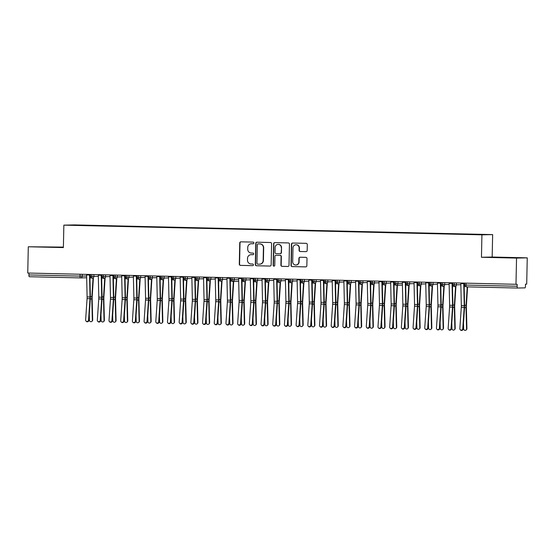 <?xml version="1.0" encoding="UTF-8"?>
<svg xmlns="http://www.w3.org/2000/svg" width="555" height="555" viewBox="0 0 555 555"><rect width="100%" height="100%" fill="white"/><g stroke="black" fill="none" stroke-linecap="round" stroke-linejoin="round"><path stroke-width="0.83" d="M253.899 242.958A0.826 0.805 -91.2 0 0 253.108 242.112L240.912 241.834A1.179 1.145 -91.2 0 0 239.739 242.979L239.295 264.18A1.179 1.145 -91.2 0 0 240.419 265.38L252.615 265.665A0.826 0.805 -91.2 0 0 253.441 264.86A0.826 0.805 -91.2 0 0 252.65 264.013L251.075 263.979A3.767 3.677 -91.2 0 1 247.481 260.128L247.516 258.359A3.767 3.677 -91.2 0 1 251.269 254.676L252.844 254.71A0.826 0.805 -91.2 0 0 253.67 253.906A0.826 0.805 -91.2 0 0 252.879 253.066L251.304 253.031A3.767 3.677 -91.2 0 1 247.71 249.174L247.745 247.412A3.767 3.677 -91.2 0 1 251.498 243.728L253.08 243.763A0.826 0.805 -91.2 0 0 253.899 242.958M506.063 257.52L496.676 257.395L506.063 257.52M52.912 247.017L43.519 246.892L52.912 247.017M305.999 251.644A1.179 1.145 -91.2 0 0 307.172 250.492L307.297 244.547A1.179 1.145 -91.2 0 0 306.173 243.347L292.624 243.028A1.179 1.145 -91.2 0 0 291.451 244.179L291.007 265.373A1.179 1.145 -91.2 0 0 292.131 266.58L305.68 266.893A1.179 1.145 -91.2 0 0 306.853 265.741L306.998 258.561A1.179 1.145 -91.2 0 0 305.881 257.353L300.082 257.222A1.179 1.145 -91.2 0 0 298.909 258.373L298.833 261.932A3.15 3.073 -91.2 0 1 295.829 265.012A3.15 3.073 -91.2 0 1 292.693 261.793L292.984 247.842A3.15 3.073 -91.2 0 1 295.988 244.762A3.15 3.073 -91.2 0 1 299.124 247.981L299.076 250.305A1.179 1.145 -91.2 0 0 300.2 251.512L306.096 251.644M63.395 247.1L28.298 246.767L27.75 273.039L517.191 284.326L517.149 286.248A1.797 0.402 91.3 0 0 517.51 288.038A1.797 0.402 91.3 0 0 517.517 288.038L525.016 287.872A1.797 0.402 91.3 0 0 525.453 286.068L525.495 284.146L526.702 284.118L527.25 257.846L492.167 257.034L492.639 234.605L481.92 234.834L481.456 257.27L516.538 258.082L515.983 284.354M28.298 246.767L63.381 247.579L63.853 225.143L481.92 234.834M271.596 243.721A1.179 1.145 -91.2 0 0 270.472 242.514L256.93 242.202A1.179 1.145 -91.2 0 0 255.758 243.354L255.314 264.548A1.179 1.145 -91.2 0 0 256.438 265.755L269.98 266.067A1.179 1.145 -91.2 0 0 271.152 264.915L271.596 243.721M274.78 242.618L288.322 242.93A1.179 1.145 -91.2 0 1 289.446 244.138L289.002 265.332A1.179 1.145 -91.2 0 1 287.83 266.483L282.03 266.344A1.179 1.145 -91.2 0 1 280.906 265.144L281.087 256.549A1.179 1.145 -91.2 0 0 279.963 255.342L276.119 255.251A1.179 1.145 -91.2 0 0 274.947 256.403L274.76 265.352A0.826 0.805 -91.2 0 1 273.976 266.157A0.826 0.805 -91.2 0 1 273.15 265.318L273.608 243.77A1.179 1.145 -91.2 0 1 274.78 242.618M492.639 234.605L74.564 224.914L63.853 225.143M75.66 225.288L471.063 234.453M75.501 225.059L90.292 225.663M91.18 225.684L90.354 225.406M91.186 225.392L101.981 225.934M102.869 225.954L102.051 225.677M102.876 225.663L113.678 226.211M114.566 226.225L113.74 225.947M114.573 225.934L125.374 226.482M126.263 226.495L125.437 226.218M126.269 226.204L137.064 226.752M137.952 226.766L137.127 226.489M137.959 226.475L148.761 227.023M149.649 227.037L148.823 226.759M149.656 226.745L160.457 227.293M161.345 227.307L160.52 227.03M161.352 227.016L172.147 227.564M173.035 227.578L172.21 227.307M173.042 227.286L183.844 227.834M184.732 227.848L183.906 227.578M184.739 227.557L195.54 228.105M196.428 228.119L195.603 227.848M196.428 227.827L207.23 228.376M208.118 228.389L207.292 228.119M208.125 228.098L218.927 228.646M219.815 228.667L218.989 228.389M219.822 228.369L230.623 228.917M231.511 228.938L230.686 228.66M231.511 228.639L242.313 229.187M243.201 229.208L242.375 228.931M243.208 228.91L254.01 229.458M254.898 229.479L254.072 229.201M254.905 229.18L265.706 229.728M266.594 229.749L265.769 229.472M266.594 229.458L277.396 229.999M278.284 230.02L277.458 229.742M278.291 229.728L289.093 230.276M289.981 230.29L289.155 230.013M289.988 229.999L300.789 230.547M301.677 230.561L300.852 230.283M301.677 230.269L312.479 230.818M313.367 230.831L312.541 230.554M313.374 230.54L324.175 231.088M325.063 231.102L324.238 230.825M325.07 230.811L335.872 231.359M336.76 231.373L335.935 231.102M336.76 231.081L347.562 231.629M348.45 231.643L347.624 231.373M348.457 231.352L359.258 231.9M360.146 231.914L359.321 231.643M360.153 231.622L370.955 232.17M371.843 232.184L371.017 231.914M371.843 231.893L382.645 232.441M383.533 232.455L382.707 232.184M383.54 232.163L394.341 232.712M395.229 232.732L394.404 232.455M395.236 232.434L406.038 232.982M406.926 233.003L406.1 232.725M406.926 232.705L417.728 233.253M418.616 233.273L417.79 232.996M418.623 232.975L429.424 233.523M430.312 233.544L429.487 233.267M430.319 233.246L441.121 233.794M442.009 233.815L441.183 233.537M442.009 233.523L452.811 234.064M453.699 234.085L452.873 233.808M453.706 233.794L464.507 234.342M465.395 234.356L464.57 234.078M465.402 234.064L471.119 234.231M28.957 273.067L28.915 274.933L80.045 276.113L80.087 274.246M29.276 276.723L80.406 277.909A1.797 0.402 -88.7 0 1 80.406 277.909L29.276 276.723A1.797 0.402 -88.7 0 1 28.915 274.933M516.538 258.082L527.25 257.846M492.167 257.034L481.456 257.27M91.839 274.524L91.804 276.39A1.797 0.402 91.3 0 0 92.158 278.18A1.797 1.755 -91.2 0 0 92.185 278.18L92.185 278.18A1.797 1.755 -91.2 0 0 93.899 276.418L98.325 276.321M92.185 278.18L92.165 278.18A1.797 0.402 91.3 0 0 92.165 278.18L92.165 278.18A1.797 1.797 0 0 1 90.403 276.341L93.899 276.418L93.934 274.572M103.535 274.794L103.494 276.661A1.797 0.402 91.3 0 0 103.854 278.45A1.797 1.755 -91.2 0 0 103.875 278.45L103.875 278.45A1.797 1.755 -91.2 0 0 105.596 276.688L110.022 276.598M103.875 278.45L103.861 278.45A1.797 0.402 91.3 0 0 103.861 278.45L103.861 278.45A1.797 1.797 0 0 1 102.099 276.612L105.596 276.688L105.63 274.843M115.232 275.065L115.19 276.931A1.797 0.402 91.3 0 0 115.551 278.721A1.797 1.755 -91.2 0 0 115.572 278.721L115.572 278.721A1.797 1.755 -91.2 0 0 117.285 276.959L121.712 276.869M115.572 278.721L115.551 278.721A1.797 1.797 0 0 1 113.789 276.883L117.285 276.959L117.327 275.113M126.922 275.335L126.887 277.202A1.797 0.402 91.3 0 0 127.241 278.992A1.797 1.755 -91.2 0 0 127.268 278.992L127.268 278.992A1.797 1.755 -91.2 0 0 128.982 277.229L133.408 277.139M127.268 278.992L127.248 278.992A1.797 0.402 91.3 0 0 127.248 278.992L127.248 278.992A1.797 1.797 0 0 1 125.485 277.153L128.982 277.229L129.017 275.384M138.979 279.262L138.944 279.262A1.797 1.755 -91.2 0 0 140.679 277.5L145.105 277.41M138.618 275.606L138.577 277.472A1.797 0.402 91.3 0 0 138.937 279.262A1.797 0.402 91.3 0 0 138.944 279.262L138.944 279.262M150.676 279.533L150.634 279.533A1.797 1.755 -91.2 0 0 152.368 277.777L156.794 277.68M150.315 275.877L150.273 277.743A1.797 0.402 91.3 0 0 150.634 279.533L150.634 279.533A1.797 1.797 0 0 1 148.872 277.694L152.368 277.771L152.41 275.925M162.365 279.803L162.351 279.803A1.797 0.402 91.3 0 0 162.331 279.803L162.331 279.803A1.797 1.755 -91.2 0 0 164.065 278.048L168.491 277.951M162.005 276.147L161.97 278.013A1.797 0.402 91.3 0 0 162.324 279.803L162.331 279.803A1.797 1.797 0 0 1 160.568 277.965L164.065 278.041L164.1 276.196M174.062 280.074L174.041 280.074A1.797 0.402 91.3 0 0 174.027 280.074L174.027 280.074A1.797 1.755 -91.2 0 0 175.762 278.319L180.188 278.221M173.701 276.418L173.659 278.284A1.797 0.402 91.3 0 0 174.02 280.074L174.027 280.074A1.797 1.797 0 0 1 172.265 278.235L175.762 278.319L175.796 276.466M185.398 276.688L185.356 278.554A1.797 0.402 91.3 0 0 185.717 280.344A1.797 1.755 -91.2 0 0 185.738 280.344L185.738 280.344A1.797 1.755 -91.2 0 0 187.451 278.589L191.877 278.492M185.738 280.344L185.717 280.344A1.797 1.797 0 0 1 183.955 278.513L187.451 278.589L187.493 276.737M197.087 276.959L197.053 278.825A1.797 0.402 91.3 0 0 197.407 280.615A1.797 1.755 -91.2 0 0 197.434 280.615L197.434 280.615A1.797 1.755 -91.2 0 0 199.148 278.86L203.574 278.763M197.434 280.615L197.413 280.615A1.797 0.402 91.3 0 0 197.413 280.615L197.413 280.615A1.797 1.797 0 0 1 195.651 278.783L199.148 278.86L199.183 277.007M208.784 277.229L208.742 279.096A1.797 0.402 91.3 0 0 209.103 280.885A1.797 1.755 -91.2 0 0 209.124 280.885L209.124 280.885A1.797 1.755 -91.2 0 0 210.845 279.13L215.271 279.033M209.124 280.885L209.11 280.885A1.797 0.402 91.3 0 0 209.11 280.885L209.11 280.885A1.797 1.797 0 0 1 207.348 279.054L210.845 279.13L210.879 277.278M220.841 281.156L220.821 281.156A1.797 1.755 -91.2 0 0 222.534 279.401L226.96 279.304M220.481 277.507L220.439 279.366A1.797 0.402 91.3 0 0 220.8 281.163L220.8 281.163A1.797 1.755 -91.2 0 0 220.821 281.156L220.8 281.163A1.797 1.797 0 0 1 219.038 279.325L222.534 279.401L222.576 277.555M232.531 281.427L238.699 281.295L232.496 281.434A1.797 1.755 -91.2 0 0 234.231 279.671L238.657 279.574M232.17 277.777L232.136 279.637A1.797 0.402 91.3 0 0 232.489 281.434A1.797 0.402 91.3 0 0 232.496 281.434L232.496 281.434M244.228 281.704L244.207 281.704A1.797 0.402 91.3 0 0 244.193 281.704L244.193 281.704A1.797 1.755 -91.2 0 0 245.927 279.942L250.354 279.845M243.867 278.048L243.825 279.914A1.797 0.402 91.3 0 0 244.186 281.704L244.193 281.704A1.797 1.797 0 0 1 242.431 279.866L245.921 279.942L245.962 278.097M255.924 281.975L255.883 281.975A1.797 1.755 -91.2 0 0 257.617 280.213L262.043 280.115M255.557 278.319L255.522 280.185A1.797 0.402 91.3 0 0 255.883 281.975L255.883 281.975A1.797 1.797 0 0 1 254.121 280.136L257.617 280.213L257.659 278.367M267.253 278.589L267.219 280.455A1.797 0.402 91.3 0 0 267.572 282.245A1.797 1.755 -91.2 0 0 267.6 282.245L267.6 282.245A1.797 1.755 -91.2 0 0 269.314 280.483L273.74 280.386M267.6 282.245L267.579 282.245A1.797 0.402 91.3 0 0 267.579 282.245L267.579 282.245A1.797 1.797 0 0 1 265.817 280.407L269.314 280.483L269.348 278.638M278.95 278.86L278.908 280.726A1.797 0.402 91.3 0 0 279.269 282.516A1.797 1.755 -91.2 0 0 279.29 282.516L279.29 282.516A1.797 1.755 -91.2 0 0 281.01 280.754L285.436 280.663M279.29 282.516L279.276 282.516A1.797 0.402 91.3 0 0 279.276 282.516L279.276 282.516A1.797 1.797 0 0 1 277.514 280.677L281.003 280.754L281.045 278.908M290.64 279.13L290.605 280.997A1.797 0.402 91.3 0 0 290.966 282.786A1.797 1.755 -91.2 0 0 290.986 282.786L290.986 282.786A1.797 1.755 -91.2 0 0 292.7 281.024L297.126 280.934M290.986 282.786L290.966 282.786A1.797 1.797 0 0 1 289.204 280.948L292.7 281.024L292.742 279.179M302.336 279.401L302.302 281.267A1.797 0.402 91.3 0 0 302.655 283.057A1.797 1.755 -91.2 0 0 302.683 283.057L302.683 283.057A1.797 1.755 -91.2 0 0 304.397 281.295L308.823 281.205M302.683 283.057L302.662 283.057A1.797 0.402 91.3 0 0 302.662 283.057L302.662 283.057A1.797 1.797 0 0 1 300.9 281.219L304.397 281.295L304.431 279.449M314.394 283.327L314.359 283.327A1.797 1.755 -91.2 0 0 316.093 281.572L320.519 281.475M314.033 279.671L313.991 281.538A1.797 0.402 91.3 0 0 314.352 283.327A1.797 0.402 91.3 0 0 314.359 283.327L314.359 283.327M326.09 283.598L326.049 283.598A1.797 1.755 -91.2 0 0 327.783 281.843L332.209 281.746M325.723 279.942L325.688 281.808A1.797 0.402 91.3 0 0 326.049 283.598L326.049 283.598A1.797 1.797 0 0 1 324.286 281.76L327.783 281.836L327.825 279.991M337.78 283.869L337.766 283.869A1.797 0.402 91.3 0 0 337.745 283.869L337.745 283.869A1.797 1.755 -91.2 0 0 339.48 282.113L343.906 282.016M337.419 280.213L337.385 282.079A1.797 0.402 91.3 0 0 337.738 283.869L337.745 283.869A1.797 1.797 0 0 1 335.983 282.03L339.48 282.106L339.514 280.261M349.477 284.139L349.456 284.139A1.797 0.402 91.3 0 0 349.442 284.139L349.442 284.139A1.797 1.755 -91.2 0 0 351.169 282.384L355.602 282.287M349.116 280.483L349.074 282.349A1.797 0.402 91.3 0 0 349.435 284.139L349.442 284.139A1.797 1.797 0 0 1 347.68 282.301L351.169 282.384L351.211 280.532M360.805 280.754L360.771 282.62A1.797 0.402 91.3 0 0 361.132 284.41A1.797 1.755 -91.2 0 0 361.152 284.41L361.152 284.41A1.797 1.755 -91.2 0 0 362.866 282.655L367.292 282.557M361.152 284.41L361.132 284.41A1.797 1.797 0 0 1 359.369 282.578L362.866 282.655L362.908 280.802M372.502 281.024L372.46 282.89A1.797 0.402 91.3 0 0 372.821 284.68A1.797 1.755 -91.2 0 0 372.849 284.68L372.849 284.68A1.797 1.755 -91.2 0 0 374.563 282.925L378.989 282.828M372.849 284.68L372.828 284.68A1.797 0.402 91.3 0 0 372.828 284.68L372.828 284.68A1.797 1.797 0 0 1 371.066 282.849L374.563 282.925L374.597 281.073M384.199 281.295L384.157 283.161A1.797 0.402 91.3 0 0 384.518 284.951A1.797 1.755 -91.2 0 0 384.539 284.951L384.539 284.951A1.797 1.755 -91.2 0 0 386.252 283.196L390.685 283.099M384.539 284.951L384.518 284.951A1.797 0.402 91.3 0 0 384.525 284.951A1.797 1.797 0 0 1 382.763 283.119L386.252 283.196L386.294 281.343M395.888 281.572L395.854 283.432A1.797 0.402 91.3 0 0 396.214 285.228A1.797 1.755 -91.2 0 0 396.235 285.228L402.417 285.09L396.235 285.228A1.797 1.755 -91.2 0 0 397.949 283.466L402.375 283.369M396.235 285.228L396.214 285.228A1.797 1.797 0 0 1 394.452 283.39L397.949 283.466L397.99 281.621M407.946 285.499L407.911 285.499A1.797 1.755 -91.2 0 0 409.646 283.737L414.072 283.64M407.585 281.843L407.543 283.702A1.797 0.402 91.3 0 0 407.904 285.499A1.797 0.402 91.3 0 0 407.911 285.499L407.911 285.499M419.642 285.769L419.601 285.769A1.797 0.402 91.3 0 0 419.608 285.769A1.797 1.755 -91.2 0 0 421.335 284.007L425.768 283.91M419.282 282.113L419.24 283.98A1.797 0.402 91.3 0 0 419.601 285.769L419.601 285.769A1.797 1.797 0 0 1 417.846 283.931L421.335 284.007L421.377 282.162M431.332 286.04L431.297 286.04A1.797 1.755 -91.2 0 0 433.032 284.278L437.458 284.181M430.971 282.384L430.937 284.25A1.797 0.402 91.3 0 0 431.297 286.04L431.297 286.04A1.797 1.797 0 0 1 429.535 284.202L433.032 284.278L433.073 282.433M442.668 282.655L442.626 284.521A1.797 0.402 91.3 0 0 442.987 286.311A1.797 1.755 -91.2 0 0 443.015 286.311L443.015 286.311A1.797 1.755 -91.2 0 0 444.728 284.548L449.155 284.451M443.015 286.311L442.994 286.311A1.797 0.402 91.3 0 0 442.994 286.311L442.994 286.311A1.797 1.797 0 0 1 441.232 284.472L444.728 284.548L444.763 282.703M454.365 282.925L454.323 284.791A1.797 0.402 91.3 0 0 454.684 286.581A1.797 1.755 -91.2 0 0 454.705 286.581L454.705 286.581A1.797 1.755 -91.2 0 0 456.418 284.819L460.851 284.729M454.705 286.581L454.684 286.581A1.797 0.402 91.3 0 0 454.691 286.581A1.797 1.797 0 0 1 452.929 284.743L456.418 284.819L456.46 282.974M253.212 243.756L251.769 243.721A3.767 3.677 -91.2 0 0 251.609 243.721L251.339 243.728M251.11 254.676L251.373 254.669A3.767 3.677 -91.2 0 1 251.54 254.669L252.983 254.703M241.023 241.834A1.179 1.145 -91.2 0 0 240.01 242.979L239.566 264.173A1.179 1.145 -91.2 0 0 240.69 265.373L252.754 265.658M257.034 242.202A1.179 1.145 -91.2 0 0 256.022 243.347L255.577 264.541A1.179 1.145 -91.2 0 0 256.701 265.748L270.146 266.06M258.158 243.881A0.826 0.805 -91.2 0 0 257.333 244.686L256.944 263.292A0.826 0.805 -91.2 0 0 257.735 264.131L259.393 264.173A3.767 3.677 -91.2 0 0 263.146 260.489L263.417 247.773A3.767 3.677 -91.2 0 0 259.823 243.916L258.422 243.874A0.826 0.805 -91.2 0 0 258.352 243.874M259.56 264.173L259.823 264.166A3.767 3.677 -91.2 0 0 263.417 260.482L263.146 260.489M258.422 243.874L260.087 243.916A3.767 3.677 -91.2 0 1 263.68 247.766L263.417 260.482M287.99 266.469L282.03 266.344M276.286 255.251A1.179 1.145 -91.2 0 1 276.39 255.245L280.233 255.335A1.179 1.145 -91.2 0 1 281.357 256.542L281.177 265.137A1.179 1.145 -91.2 0 0 282.301 266.338M274.885 242.618A1.179 1.145 -91.2 0 0 273.872 243.763L273.421 265.311A0.826 0.805 -91.2 0 0 274.108 266.143M281.274 247.627A3.15 3.073 -91.2 0 0 278.138 244.408A3.15 3.073 -91.2 0 0 275.134 247.481L275.03 252.4A1.179 1.145 -91.2 0 0 276.154 253.607L279.998 253.69A1.179 1.145 -91.2 0 0 281.17 252.546L281.545 247.62A3.15 3.073 -91.2 0 0 278.402 244.401L278.138 244.408M280.102 253.69L280.268 253.69A1.179 1.145 -91.2 0 0 281.44 252.539L281.17 252.546M281.545 247.62L281.44 252.539M295.988 244.762L296.259 244.755A3.15 3.073 -91.2 0 1 299.395 247.974L299.346 250.298A1.179 1.145 -91.2 0 0 300.47 251.505L306.159 251.637M295.829 265.012L296.099 265.006A3.15 3.073 -91.2 0 0 299.103 261.932L298.833 261.932M300.186 257.222A1.179 1.145 -91.2 0 0 299.18 258.366L299.103 261.932M292.728 243.034A1.179 1.145 -91.2 0 0 291.722 244.172L291.278 265.373A1.179 1.145 -91.2 0 0 292.402 266.573L305.84 266.886M93.393 278.152L92.179 296.918A4.44 0.992 91.3 0 0 92.144 298.673L92.692 319.951A1.498 1.429 46.8 0 1 92.262 321.012L91.915 321.338A1.498 1.429 -133.2 0 0 92.345 320.277L91.797 298.999A6.001 1.339 -88.7 0 1 91.846 296.627L93.032 278.159M89.279 314.498L89.424 320.207A1.498 1.429 -133.2 0 0 91.915 321.338M89.993 279.893L90.34 274.565A2.04 0.458 91.3 0 0 90.34 274.489M86.601 274.399A3.601 0.805 91.3 0 0 86.608 274.94L87.1 296.897A4.44 0.992 -88.7 0 1 87.066 298.652L85.623 319.971A1.498 1.436 -46.9 0 0 87.607 321.352A1.498 1.436 -46.9 0 0 88.543 320.041L88.883 320.353A1.498 1.436 133.1 0 1 86.393 321.414L86.06 321.102M89.528 274.468A3.601 0.805 91.3 0 0 89.528 275.009L90.028 296.96A4.44 0.992 -88.7 0 1 89.986 298.722L88.543 320.041M88.883 320.353L90.319 299.034A6.001 1.339 91.3 0 0 90.375 296.654L89.875 274.704A2.04 0.458 -88.7 0 1 89.875 274.475M105.082 278.423L103.875 297.189A4.44 0.992 91.3 0 0 103.841 298.944L104.389 320.221A1.498 1.429 46.8 0 1 103.951 321.283L103.605 321.609A1.498 1.429 -133.2 0 0 104.042 320.547L103.494 299.27A6.001 1.339 -88.7 0 1 103.535 296.897L104.728 278.43M100.968 314.768L101.121 320.478A1.498 1.429 -133.2 0 0 103.605 321.609M101.69 280.164L102.03 274.836A2.04 0.458 91.3 0 0 102.037 274.76M116.779 278.693L115.565 297.459A4.44 0.992 91.3 0 0 115.537 299.214L116.085 320.492A1.498 1.429 46.8 0 1 115.648 321.553L115.301 321.879A1.498 1.429 -133.2 0 0 115.738 320.818L115.183 299.547A6.001 1.339 -88.7 0 1 115.232 297.168L116.425 278.7M112.665 315.039L112.811 320.748A1.498 1.429 -133.2 0 0 115.301 321.879M113.386 280.435L113.726 275.107A2.04 0.458 91.3 0 0 113.733 275.03M128.476 278.964L127.261 297.73A4.44 0.992 91.3 0 0 127.227 299.492L127.775 320.762A1.498 1.429 46.8 0 1 127.345 321.824L126.998 322.15A1.498 1.429 -133.2 0 0 127.428 321.088L126.88 299.818A6.001 1.339 -88.7 0 1 126.928 297.438L128.115 278.971M124.362 315.316L124.507 321.026A1.498 1.429 -133.2 0 0 126.998 322.15M125.076 280.705L125.423 275.377A2.04 0.458 91.3 0 0 125.423 275.301M140.165 279.234L138.958 298A4.44 0.992 91.3 0 0 138.923 299.762L139.471 321.033A1.498 1.429 46.8 0 1 139.034 322.094L138.688 322.42A1.498 1.429 -133.2 0 0 139.125 321.359L138.577 300.089A6.001 1.339 -88.7 0 1 138.618 297.709L139.811 279.241M136.051 315.587L136.204 321.296A1.498 1.429 -133.2 0 0 138.688 322.42M136.773 280.976L137.113 275.648A2.04 0.458 91.3 0 0 137.12 275.571M98.297 274.67A3.601 0.805 91.3 0 0 98.297 275.211L98.797 297.168A4.44 0.992 -88.7 0 1 98.755 298.923L97.319 320.242A1.498 1.436 -46.9 0 0 99.303 321.623A1.498 1.436 -46.9 0 0 100.24 320.311L100.573 320.624A1.498 1.436 133.1 0 1 98.089 321.685L97.756 321.373M101.218 274.739A3.601 0.805 91.3 0 0 101.225 275.28L101.725 297.23A4.44 0.992 -88.7 0 1 101.683 298.992L100.24 320.311M100.573 320.624L102.016 299.305A6.001 1.339 91.3 0 0 102.071 296.925L101.572 274.975A2.04 0.458 -88.7 0 1 101.572 274.746M109.994 274.94A3.601 0.805 91.3 0 0 109.994 275.481L110.494 297.438A4.44 0.992 -88.7 0 1 110.452 299.194L109.009 320.512A1.498 1.436 -46.9 0 0 110.993 321.893A1.498 1.436 -46.9 0 0 111.937 320.582L112.27 320.894A1.498 1.436 133.1 0 1 109.786 321.955L109.446 321.643M112.915 275.009A3.601 0.805 91.3 0 0 112.915 275.551L113.414 297.501A4.44 0.992 -88.7 0 1 113.38 299.263L111.937 320.582M112.27 320.894L113.713 299.575A6.001 1.339 91.3 0 0 113.761 297.196L113.269 275.245A2.04 0.458 -88.7 0 1 113.262 275.016M121.684 275.211A3.601 0.805 91.3 0 0 121.691 275.752L122.183 297.709A4.44 0.992 -88.7 0 1 122.149 299.464L120.706 320.783A1.498 1.436 -46.9 0 0 122.69 322.171A1.498 1.436 -46.9 0 0 123.626 320.852L123.966 321.165A1.498 1.436 133.1 0 1 121.476 322.226L121.143 321.914M124.611 275.28A3.601 0.805 91.3 0 0 124.611 275.821L125.111 297.778A4.44 0.992 -88.7 0 1 125.069 299.534L123.626 320.852M123.966 321.165L125.402 299.846A6.001 1.339 91.3 0 0 125.458 297.466L124.958 275.516A2.04 0.458 -88.7 0 1 124.958 275.287M133.38 275.488A3.601 0.805 91.3 0 0 133.38 276.029L133.88 297.979A4.44 0.992 -88.7 0 1 133.838 299.742L132.402 321.054A1.498 1.436 -46.9 0 0 134.386 322.441A1.498 1.436 -46.9 0 0 135.323 321.123L135.656 321.435A1.498 1.436 133.1 0 1 133.172 322.497L132.839 322.184M136.301 275.551A3.601 0.805 91.3 0 0 136.308 276.092L136.807 298.049A4.44 0.992 -88.7 0 1 136.766 299.804L135.323 321.123M135.656 321.435L137.099 300.116A6.001 1.339 91.3 0 0 137.154 297.737L136.655 275.786A2.04 0.458 -88.7 0 1 136.655 275.558M151.862 279.505L150.648 298.271A4.44 0.992 91.3 0 0 150.62 300.033L151.168 321.303A1.498 1.429 46.8 0 1 150.731 322.365L150.384 322.691A1.498 1.429 -133.2 0 0 150.821 321.629L150.266 300.359A6.001 1.339 -88.7 0 1 150.315 297.979L151.508 279.512M147.748 315.857L147.894 321.567A1.498 1.429 -133.2 0 0 150.384 322.691M148.469 281.246L148.809 275.918A2.04 0.458 91.3 0 0 148.816 275.842M145.077 275.759A3.601 0.805 91.3 0 0 145.077 276.3L145.577 298.25A4.44 0.992 -88.7 0 1 145.535 300.012L144.092 321.324A1.498 1.436 -46.9 0 0 146.076 322.712A1.498 1.436 -46.9 0 0 147.019 321.394L147.352 321.706A1.498 1.436 133.1 0 1 144.869 322.767L144.529 322.455M147.998 275.821A3.601 0.805 91.3 0 0 147.998 276.362L148.497 298.319A4.44 0.992 -88.7 0 1 148.456 300.075L147.019 321.394M147.352 321.706L148.795 300.387A6.001 1.339 91.3 0 0 148.844 298.014L148.351 276.057A2.04 0.458 -88.7 0 1 148.345 275.835M163.558 279.775L162.344 298.541A4.44 0.992 91.3 0 0 162.31 300.304L162.858 321.574A1.498 1.429 46.8 0 1 162.428 322.635L162.081 322.961A1.498 1.429 -133.2 0 0 162.511 321.9L161.963 300.63A6.001 1.339 -88.7 0 1 162.011 298.25L163.198 279.789M159.445 316.128L159.59 321.838A1.498 1.429 -133.2 0 0 162.081 322.961M160.159 281.517L160.506 276.189A2.04 0.458 91.3 0 0 160.506 276.113M175.248 280.046L174.041 298.812A4.44 0.992 91.3 0 0 174.006 300.574L174.554 321.844A1.498 1.429 46.8 0 1 174.117 322.906L173.77 323.232A1.498 1.429 -133.2 0 0 174.208 322.177L173.659 300.9A6.001 1.339 -88.7 0 1 173.701 298.521L174.894 280.06M171.134 316.399L171.28 322.108A1.498 1.429 -133.2 0 0 173.77 323.232M171.856 281.787L172.196 276.459A2.04 0.458 91.3 0 0 172.203 276.383M186.945 280.324L185.731 299.083A4.44 0.992 91.3 0 0 185.703 300.845L186.251 322.122A1.498 1.429 46.8 0 1 185.814 323.176L185.467 323.503A1.498 1.429 -133.2 0 0 185.904 322.448L185.349 301.171A6.001 1.339 -88.7 0 1 185.398 298.791L186.591 280.33M182.831 316.669L182.977 322.379A1.498 1.429 -133.2 0 0 185.467 323.503M183.552 282.058L183.892 276.73A2.04 0.458 91.3 0 0 183.899 276.654M198.635 280.594L197.427 299.353A4.44 0.992 91.3 0 0 197.393 301.115L197.941 322.393A1.498 1.429 46.8 0 1 197.511 323.447L197.164 323.773A1.498 1.429 -133.2 0 0 197.594 322.719L197.046 301.441A6.001 1.339 -88.7 0 1 197.094 299.062L198.281 280.601M194.527 316.94L194.673 322.649A1.498 1.429 -133.2 0 0 197.164 323.773M195.242 282.328L195.589 277A2.04 0.458 91.3 0 0 195.589 276.924M156.767 276.029A3.601 0.805 91.3 0 0 156.774 276.57L157.266 298.521A4.44 0.992 -88.7 0 1 157.231 300.283L155.788 321.602A1.498 1.436 -46.9 0 0 157.773 322.982A1.498 1.436 -46.9 0 0 158.709 321.664L159.049 321.976A1.498 1.436 133.1 0 1 156.559 323.038L156.226 322.726M159.694 276.092A3.601 0.805 91.3 0 0 159.694 276.633L160.194 298.59A4.44 0.992 -88.7 0 1 160.152 300.345L158.709 321.664M159.049 321.976L160.485 300.657A6.001 1.339 91.3 0 0 160.541 298.285L160.041 276.328A2.04 0.458 -88.7 0 1 160.041 276.106M168.463 276.3A3.601 0.805 91.3 0 0 168.463 276.841L168.963 298.791A4.44 0.992 -88.7 0 1 168.921 300.553L167.485 321.872A1.498 1.436 -46.9 0 0 169.469 323.253A1.498 1.436 -46.9 0 0 170.406 321.935L170.739 322.247A1.498 1.436 133.1 0 1 168.255 323.308L167.922 322.996M171.384 276.369A3.601 0.805 91.3 0 0 171.391 276.91L171.89 298.861A4.44 0.992 -88.7 0 1 171.849 300.623L170.406 321.935M170.739 322.247L172.182 300.928A6.001 1.339 91.3 0 0 172.237 298.555L171.738 276.598A2.04 0.458 -88.7 0 1 171.738 276.376M180.16 276.57A3.601 0.805 91.3 0 0 180.16 277.111L180.659 299.062A4.44 0.992 -88.7 0 1 180.618 300.824L179.175 322.143A1.498 1.436 -46.9 0 0 181.159 323.523A1.498 1.436 -46.9 0 0 182.102 322.205L182.435 322.517A1.498 1.436 133.1 0 1 179.952 323.586L179.612 323.274M183.081 276.64A3.601 0.805 91.3 0 0 183.081 277.181L183.58 299.131A4.44 0.992 -88.7 0 1 183.538 300.893L182.102 322.205M182.435 322.517L183.878 301.205A6.001 1.339 91.3 0 0 183.927 298.826L183.434 276.869A2.04 0.458 -88.7 0 1 183.427 276.647M191.85 276.841A3.601 0.805 91.3 0 0 191.857 277.382L192.349 299.332A4.44 0.992 -88.7 0 1 192.314 301.094L190.871 322.413A1.498 1.436 -46.9 0 0 192.856 323.794A1.498 1.436 -46.9 0 0 193.792 322.476L194.132 322.788A1.498 1.436 133.1 0 1 191.642 323.856L191.308 323.544M194.777 276.91A3.601 0.805 91.3 0 0 194.777 277.451L195.277 299.402A4.44 0.992 -88.7 0 1 195.235 301.164L193.792 322.476M194.132 322.788L195.568 301.476A6.001 1.339 91.3 0 0 195.624 299.096L195.124 277.146A2.04 0.458 -88.7 0 1 195.124 276.917M210.331 280.865L209.124 299.624A4.44 0.992 91.3 0 0 209.089 301.386L209.637 322.663A1.498 1.429 46.8 0 1 209.2 323.718L208.853 324.044A1.498 1.429 -133.2 0 0 209.291 322.989L208.742 301.712A6.001 1.339 -88.7 0 1 208.784 299.332L209.977 280.872M206.217 317.21L206.363 322.92A1.498 1.429 -133.2 0 0 208.853 324.044M206.939 282.599L207.279 277.271A2.04 0.458 91.3 0 0 207.286 277.195M222.028 281.135L220.814 299.894A4.44 0.992 91.3 0 0 220.786 301.656L221.334 322.934A1.498 1.429 46.8 0 1 220.897 323.988L220.55 324.314A1.498 1.429 -133.2 0 0 220.987 323.26L220.432 301.982A6.001 1.339 -88.7 0 1 220.481 299.603L221.674 281.142M217.914 317.481L218.059 323.19A1.498 1.429 -133.2 0 0 220.55 324.314M218.635 282.87L218.975 277.542A2.04 0.458 91.3 0 0 218.982 277.472M233.717 281.406L232.51 300.165A4.44 0.992 91.3 0 0 232.476 301.927L233.024 323.204A1.498 1.429 46.8 0 1 232.594 324.259L232.247 324.592A1.498 1.429 -133.2 0 0 232.677 323.53L232.129 302.253A6.001 1.339 -88.7 0 1 232.177 299.873L233.364 281.413M229.61 317.751L229.756 323.461A1.498 1.429 -133.2 0 0 232.247 324.592M230.325 283.14L230.672 277.812A2.04 0.458 91.3 0 0 230.672 277.743M245.414 281.676L244.207 300.442A4.44 0.992 91.3 0 0 244.172 302.197L244.72 323.475A1.498 1.429 46.8 0 1 244.283 324.529L243.936 324.862A1.498 1.429 -133.2 0 0 244.373 323.801L243.825 302.524A6.001 1.339 -88.7 0 1 243.867 300.151L245.06 281.683M241.3 318.022L241.446 323.731A1.498 1.429 -133.2 0 0 243.936 324.862M242.022 283.411L242.362 278.083A2.04 0.458 91.3 0 0 242.369 278.013M257.111 281.947L255.897 300.713A4.44 0.992 91.3 0 0 255.869 302.468L256.417 323.745A1.498 1.429 46.8 0 1 255.98 324.807L255.633 325.133A1.498 1.429 -133.2 0 0 256.07 324.071L255.515 302.794A6.001 1.339 -88.7 0 1 255.564 300.421L256.757 281.954M252.997 318.293L253.142 324.002A1.498 1.429 -133.2 0 0 255.633 325.133M253.718 283.681L254.058 278.36A2.04 0.458 91.3 0 0 254.065 278.284M203.546 277.111A3.601 0.805 91.3 0 0 203.546 277.653L204.046 299.603A4.44 0.992 -88.7 0 1 204.004 301.365L202.568 322.684A1.498 1.436 -46.9 0 0 204.552 324.065A1.498 1.436 -46.9 0 0 205.489 322.753L205.822 323.065A1.498 1.436 133.1 0 1 203.338 324.127L203.005 323.815M206.467 277.181A3.601 0.805 91.3 0 0 206.474 277.722L206.966 299.672A4.44 0.992 -88.7 0 1 206.932 301.434L205.489 322.753M205.822 323.065L207.265 301.747A6.001 1.339 91.3 0 0 207.32 299.367L206.821 277.417A2.04 0.458 -88.7 0 1 206.821 277.188M215.243 277.382A3.601 0.805 91.3 0 0 215.243 277.923L215.742 299.873A4.44 0.992 -88.7 0 1 215.701 301.636L214.258 322.954A1.498 1.436 -46.9 0 0 216.242 324.335A1.498 1.436 -46.9 0 0 217.185 323.024L217.518 323.336A1.498 1.436 133.1 0 1 215.035 324.397L214.695 324.085M218.164 277.451A3.601 0.805 91.3 0 0 218.164 277.993L218.663 299.943A4.44 0.992 -88.7 0 1 218.621 301.705L217.185 323.024M217.518 323.336L218.961 302.017A6.001 1.339 91.3 0 0 219.01 299.638L218.517 277.687A2.04 0.458 -88.7 0 1 218.51 277.458M226.933 277.653A3.601 0.805 91.3 0 0 226.94 278.194L227.432 300.144A4.44 0.992 -88.7 0 1 227.397 301.906L225.954 323.225A1.498 1.436 -46.9 0 0 227.939 324.606A1.498 1.436 -46.9 0 0 228.875 323.294L229.215 323.607A1.498 1.436 133.1 0 1 226.724 324.668L226.391 324.356M229.86 277.722A3.601 0.805 91.3 0 0 229.86 278.263L230.36 300.213A4.44 0.992 -88.7 0 1 230.318 301.975L228.875 323.294M229.215 323.607L230.651 302.288A6.001 1.339 91.3 0 0 230.707 299.908L230.207 277.958A2.04 0.458 -88.7 0 1 230.207 277.729M238.629 277.923A3.601 0.805 91.3 0 0 238.629 278.464L239.129 300.415A4.44 0.992 -88.7 0 1 239.087 302.177L237.651 323.496A1.498 1.436 -46.9 0 0 239.635 324.876A1.498 1.436 -46.9 0 0 240.572 323.565L240.905 323.877A1.498 1.436 133.1 0 1 238.421 324.939L238.088 324.626M241.55 277.993A3.601 0.805 91.3 0 0 241.557 278.534L242.049 300.484A4.44 0.992 -88.7 0 1 242.015 302.246L240.572 323.565M240.905 323.877L242.348 302.558A6.001 1.339 91.3 0 0 242.403 300.179L241.904 278.228A2.04 0.458 -88.7 0 1 241.904 278M250.326 278.194A3.601 0.805 91.3 0 0 250.326 278.735L250.825 300.692A4.44 0.992 -88.7 0 1 250.784 302.447L249.341 323.766A1.498 1.436 -46.9 0 0 251.325 325.147A1.498 1.436 -46.9 0 0 252.268 323.836L252.601 324.148A1.498 1.436 133.1 0 1 250.118 325.209L249.778 324.897M253.246 278.263A3.601 0.805 91.3 0 0 253.246 278.804L253.746 300.754A4.44 0.992 -88.7 0 1 253.704 302.517L252.268 323.836M252.601 324.148L254.044 302.829A6.001 1.339 91.3 0 0 254.093 300.449L253.6 278.499A2.04 0.458 -88.7 0 1 253.593 278.27M268.8 282.217L267.593 300.983A4.44 0.992 91.3 0 0 267.559 302.739L268.107 324.016A1.498 1.429 46.8 0 1 267.676 325.077L267.33 325.403A1.498 1.429 -133.2 0 0 267.76 324.342L267.212 303.065A6.001 1.339 -88.7 0 1 267.26 300.692L268.447 282.224M264.693 318.563L264.839 324.273A1.498 1.429 -133.2 0 0 267.33 325.403M265.408 283.959L265.755 278.631A2.04 0.458 91.3 0 0 265.755 278.554M262.015 278.464A3.601 0.805 91.3 0 0 262.022 279.005L262.515 300.963A4.44 0.992 -88.7 0 1 262.48 302.718L261.037 324.037A1.498 1.436 -46.9 0 0 263.021 325.417A1.498 1.436 -46.9 0 0 263.958 324.106L264.298 324.418A1.498 1.436 133.1 0 1 261.807 325.48L261.474 325.168M264.943 278.534A3.601 0.805 91.3 0 0 264.943 279.075L265.443 301.025A4.44 0.992 -88.7 0 1 265.401 302.787L263.958 324.106M264.298 324.418L265.734 303.099A6.001 1.339 91.3 0 0 265.789 300.72L265.29 278.77A2.04 0.458 -88.7 0 1 265.29 278.541M280.497 282.488L279.29 301.254A4.44 0.992 91.3 0 0 279.255 303.009L279.803 324.286A1.498 1.429 46.8 0 1 279.366 325.348L279.019 325.674A1.498 1.429 -133.2 0 0 279.456 324.613L278.908 303.342A6.001 1.339 -88.7 0 1 278.95 300.963L280.143 282.495M276.383 318.834L276.529 324.543A1.498 1.429 -133.2 0 0 279.019 325.674M277.105 284.229L277.445 278.901A2.04 0.458 91.3 0 0 277.451 278.825M273.712 278.735A3.601 0.805 91.3 0 0 273.712 279.276L274.212 301.233A4.44 0.992 -88.7 0 1 274.17 302.988L272.734 324.307A1.498 1.436 -46.9 0 0 274.718 325.688A1.498 1.436 -46.9 0 0 275.655 324.377L275.988 324.689A1.498 1.436 133.1 0 1 273.504 325.75L273.171 325.438M276.633 278.804A3.601 0.805 91.3 0 0 276.64 279.345L277.132 301.296A4.44 0.992 -88.7 0 1 277.098 303.058L275.655 324.377M275.988 324.689L277.431 303.37A6.001 1.339 91.3 0 0 277.486 300.99L276.987 279.04A2.04 0.458 -88.7 0 1 276.987 278.811M292.194 282.759L290.98 301.525A4.44 0.992 91.3 0 0 290.945 303.28L291.5 324.557A1.498 1.429 46.8 0 1 291.063 325.618L290.716 325.945A1.498 1.429 -133.2 0 0 291.153 324.883L290.598 303.613A6.001 1.339 -88.7 0 1 290.647 301.233L291.84 282.766M288.08 319.104L288.225 324.814A1.498 1.429 -133.2 0 0 290.716 325.945M288.801 284.5L289.141 279.172A2.04 0.458 91.3 0 0 289.148 279.096M285.409 279.005A3.601 0.805 91.3 0 0 285.409 279.547L285.908 301.504A4.44 0.992 -88.7 0 1 285.867 303.259L284.424 324.578A1.498 1.436 -46.9 0 0 286.408 325.958A1.498 1.436 -46.9 0 0 287.351 324.647L287.684 324.959A1.498 1.436 133.1 0 1 285.201 326.021L284.861 325.709M288.329 279.075A3.601 0.805 91.3 0 0 288.329 279.616L288.829 301.573A4.44 0.992 -88.7 0 1 288.787 303.328L287.351 324.647M287.684 324.959L289.127 303.64A6.001 1.339 91.3 0 0 289.176 301.261L288.683 279.311A2.04 0.458 -88.7 0 1 288.676 279.082M303.883 283.029L302.676 301.795A4.44 0.992 91.3 0 0 302.642 303.557L303.19 324.828A1.498 1.429 46.8 0 1 302.759 325.889L302.413 326.215A1.498 1.429 -133.2 0 0 302.843 325.154L302.295 303.883A6.001 1.339 -88.7 0 1 302.343 301.504L303.529 283.036M299.776 319.382L299.922 325.091A1.498 1.429 -133.2 0 0 302.413 326.215M300.491 284.771L300.838 279.442A2.04 0.458 91.3 0 0 300.838 279.366M297.098 279.276A3.601 0.805 91.3 0 0 297.105 279.817L297.598 301.774A4.44 0.992 -88.7 0 1 297.563 303.529L296.12 324.848A1.498 1.436 -46.9 0 0 298.104 326.236A1.498 1.436 -46.9 0 0 299.041 324.918L299.381 325.23A1.498 1.436 133.1 0 1 296.89 326.291L296.557 325.979M300.026 279.345A3.601 0.805 91.3 0 0 300.026 279.887L300.526 301.844A4.44 0.992 -88.7 0 1 300.484 303.599L299.041 324.918M299.381 325.23L300.817 303.911A6.001 1.339 91.3 0 0 300.872 301.531L300.373 279.581A2.04 0.458 -88.7 0 1 300.373 279.352M315.58 283.3L314.373 302.066A4.44 0.992 91.3 0 0 314.338 303.828L314.886 325.098A1.498 1.429 46.8 0 1 314.449 326.16L314.102 326.486A1.498 1.429 -133.2 0 0 314.539 325.424L313.991 304.154A6.001 1.339 -88.7 0 1 314.033 301.774L315.226 283.307M311.466 319.652L311.612 325.362A1.498 1.429 -133.2 0 0 314.102 326.486M312.188 285.041L312.527 279.713A2.04 0.458 91.3 0 0 312.534 279.637M308.795 279.553A3.601 0.805 91.3 0 0 308.795 280.095L309.295 302.045A4.44 0.992 -88.7 0 1 309.253 303.807L307.817 325.119A1.498 1.436 -46.9 0 0 309.801 326.506A1.498 1.436 -46.9 0 0 310.738 325.188L311.071 325.501A1.498 1.436 133.1 0 1 308.587 326.562L308.254 326.25M311.716 279.616A3.601 0.805 91.3 0 0 311.723 280.157L312.215 302.114A4.44 0.992 -88.7 0 1 312.181 303.869L310.738 325.188M311.071 325.501L312.514 304.182A6.001 1.339 91.3 0 0 312.569 301.802L312.07 279.852A2.04 0.458 -88.7 0 1 312.07 279.623M327.277 283.57L326.062 302.336A4.44 0.992 91.3 0 0 326.028 304.098L326.583 325.369A1.498 1.429 46.8 0 1 326.146 326.43L325.799 326.756A1.498 1.429 -133.2 0 0 326.236 325.695L325.681 304.424A6.001 1.339 -88.7 0 1 325.729 302.045L326.923 283.577M323.163 319.923L323.308 325.632A1.498 1.429 -133.2 0 0 325.799 326.756M323.884 285.312L324.224 279.984A2.04 0.458 91.3 0 0 324.231 279.907M320.492 279.824A3.601 0.805 91.3 0 0 320.492 280.365L320.991 302.315A4.44 0.992 -88.7 0 1 320.95 304.078L319.507 325.39A1.498 1.436 -46.9 0 0 321.491 326.777A1.498 1.436 -46.9 0 0 322.434 325.459L322.767 325.771A1.498 1.436 133.1 0 1 320.284 326.833L319.944 326.52M323.412 279.887A3.601 0.805 91.3 0 0 323.412 280.428L323.912 302.385A4.44 0.992 -88.7 0 1 323.87 304.14L322.434 325.459M322.767 325.771L324.21 304.452A6.001 1.339 91.3 0 0 324.259 302.08L323.766 280.122A2.04 0.458 -88.7 0 1 323.759 279.9M338.966 283.841L337.759 302.607A4.44 0.992 91.3 0 0 337.724 304.369L338.272 325.639A1.498 1.429 46.8 0 1 337.842 326.701L337.495 327.027A1.498 1.429 -133.2 0 0 337.926 325.972L337.378 304.695A6.001 1.339 -88.7 0 1 337.426 302.315L338.612 283.855M334.859 320.193L335.005 325.903A1.498 1.429 -133.2 0 0 337.495 327.027M335.574 285.582L335.921 280.254A2.04 0.458 91.3 0 0 335.921 280.178M332.181 280.095A3.601 0.805 91.3 0 0 332.188 280.636L332.681 302.586A4.44 0.992 -88.7 0 1 332.646 304.348L331.203 325.667A1.498 1.436 -46.9 0 0 333.187 327.048A1.498 1.436 -46.9 0 0 334.124 325.729L334.464 326.042A1.498 1.436 133.1 0 1 331.973 327.103L331.64 326.791M335.109 280.157A3.601 0.805 91.3 0 0 335.109 280.698L335.608 302.655A4.44 0.992 -88.7 0 1 335.567 304.411L334.124 325.729M334.464 326.042L335.9 304.723A6.001 1.339 91.3 0 0 335.955 302.35L335.456 280.393A2.04 0.458 -88.7 0 1 335.456 280.171M350.663 284.111L349.456 302.877A4.44 0.992 91.3 0 0 349.421 304.639L349.969 325.91A1.498 1.429 46.8 0 1 349.532 326.971L349.185 327.297A1.498 1.429 -133.2 0 0 349.622 326.243L349.074 304.966A6.001 1.339 -88.7 0 1 349.116 302.586L350.309 284.125M346.549 320.464L346.695 326.173A1.498 1.429 -133.2 0 0 349.185 327.297M347.27 285.853L347.61 280.525A2.04 0.458 91.3 0 0 347.617 280.448M343.878 280.365A3.601 0.805 91.3 0 0 343.878 280.906L344.377 302.857A4.44 0.992 -88.7 0 1 344.336 304.619L342.9 325.938A1.498 1.436 -46.9 0 0 344.884 327.318A1.498 1.436 -46.9 0 0 345.82 326L346.153 326.312A1.498 1.436 133.1 0 1 343.67 327.374L343.337 327.061M346.799 280.435A3.601 0.805 91.3 0 0 346.806 280.976L347.298 302.926A4.44 0.992 -88.7 0 1 347.263 304.688L345.82 326M346.153 326.312L347.596 305A6.001 1.339 91.3 0 0 347.652 302.621L347.152 280.663A2.04 0.458 -88.7 0 1 347.152 280.442M362.36 284.389L361.145 303.148A4.44 0.992 91.3 0 0 361.111 304.91L361.666 326.187A1.498 1.429 46.8 0 1 361.229 327.242L360.882 327.568A1.498 1.429 -133.2 0 0 361.319 326.513L360.764 305.236A6.001 1.339 -88.7 0 1 360.812 302.857L362.006 284.396M358.246 320.734L358.391 326.444A1.498 1.429 -133.2 0 0 360.882 327.568M358.967 286.123L359.307 280.795A2.04 0.458 91.3 0 0 359.314 280.719M355.575 280.636A3.601 0.805 91.3 0 0 355.575 281.177L356.074 303.127A4.44 0.992 -88.7 0 1 356.033 304.889L354.589 326.208A1.498 1.436 -46.9 0 0 356.574 327.589A1.498 1.436 -46.9 0 0 357.517 326.271L357.85 326.583A1.498 1.436 133.1 0 1 355.366 327.651L355.027 327.339M358.495 280.705A3.601 0.805 91.3 0 0 358.495 281.246L358.995 303.197A4.44 0.992 -88.7 0 1 358.953 304.959L357.517 326.271M357.85 326.583L359.293 305.271A6.001 1.339 91.3 0 0 359.342 302.891L358.849 280.934A2.04 0.458 -88.7 0 1 358.842 280.712M374.049 284.659L372.842 303.418A4.44 0.992 91.3 0 0 372.807 305.181L373.355 326.458A1.498 1.429 46.8 0 1 372.925 327.512L372.578 327.839A1.498 1.429 -133.2 0 0 373.009 326.784L372.46 305.507A6.001 1.339 -88.7 0 1 372.509 303.127L373.695 284.666M369.942 321.005L370.088 326.715A1.498 1.429 -133.2 0 0 372.578 327.839M370.657 286.394L371.004 281.066A2.04 0.458 91.3 0 0 371.004 280.99M367.264 280.906A3.601 0.805 91.3 0 0 367.271 281.447L367.764 303.398A4.44 0.992 -88.7 0 1 367.729 305.16L366.286 326.479A1.498 1.436 -46.9 0 0 368.27 327.859A1.498 1.436 -46.9 0 0 369.207 326.548L369.54 326.853A1.498 1.436 133.1 0 1 367.056 327.922L366.723 327.61M370.192 280.976A3.601 0.805 91.3 0 0 370.192 281.517L370.691 303.467A4.44 0.992 -88.7 0 1 370.65 305.229L369.207 326.548M369.54 326.853L370.983 305.541A6.001 1.339 91.3 0 0 371.038 303.162L370.539 281.212A2.04 0.458 -88.7 0 1 370.539 280.983M385.746 284.93L384.539 303.689A4.44 0.992 91.3 0 0 384.504 305.451L385.052 326.728A1.498 1.429 46.8 0 1 384.615 327.783L384.268 328.109A1.498 1.429 -133.2 0 0 384.705 327.055L384.157 305.777A6.001 1.339 -88.7 0 1 384.199 303.398L385.392 284.937M381.632 321.276L381.778 326.985A1.498 1.429 -133.2 0 0 384.268 328.109M382.353 286.664L382.693 281.336A2.04 0.458 91.3 0 0 382.7 281.26M378.961 281.177A3.601 0.805 91.3 0 0 378.961 281.718L379.46 303.668A4.44 0.992 -88.7 0 1 379.419 305.43L377.983 326.749A1.498 1.436 -46.9 0 0 379.967 328.13A1.498 1.436 -46.9 0 0 380.903 326.819L381.236 327.131A1.498 1.436 133.1 0 1 378.753 328.192L378.42 327.88M381.882 281.246A3.601 0.805 91.3 0 0 381.889 281.787L382.381 303.738A4.44 0.992 -88.7 0 1 382.346 305.5L380.903 326.819M381.236 327.131L382.679 305.812A6.001 1.339 91.3 0 0 382.735 303.432L382.235 281.482A2.04 0.458 -88.7 0 1 382.235 281.253M397.442 285.201L396.228 303.96A4.44 0.992 91.3 0 0 396.194 305.722L396.749 326.999A1.498 1.429 46.8 0 1 396.312 328.054L395.965 328.38A1.498 1.429 -133.2 0 0 396.402 327.325L395.847 306.048A6.001 1.339 -88.7 0 1 395.895 303.668L397.089 285.208M393.329 321.546L393.474 327.256A1.498 1.429 -133.2 0 0 395.965 328.38M394.05 286.935L394.39 281.607A2.04 0.458 91.3 0 0 394.397 281.538M390.658 281.447A3.601 0.805 91.3 0 0 390.658 281.989L391.157 303.939A4.44 0.992 -88.7 0 1 391.115 305.701L389.672 327.02A1.498 1.436 -46.9 0 0 391.657 328.4A1.498 1.436 -46.9 0 0 392.6 327.089L392.933 327.401A1.498 1.436 133.1 0 1 390.449 328.463L390.11 328.151M393.578 281.517A3.601 0.805 91.3 0 0 393.578 282.058L394.078 304.008A4.44 0.992 -88.7 0 1 394.036 305.77L392.6 327.089M392.933 327.401L394.376 306.082A6.001 1.339 91.3 0 0 394.425 303.703L393.932 281.753A2.04 0.458 -88.7 0 1 393.925 281.524M409.132 285.471L407.925 304.23A4.44 0.992 91.3 0 0 407.89 305.992L408.438 327.27A1.498 1.429 46.8 0 1 408.008 328.324L407.661 328.657A1.498 1.429 -133.2 0 0 408.091 327.596L407.543 306.318A6.001 1.339 -88.7 0 1 407.592 303.939L408.778 285.478M405.025 321.817L405.171 327.526A1.498 1.429 -133.2 0 0 407.661 328.657M405.74 287.206L406.087 281.878A2.04 0.458 91.3 0 0 406.087 281.808M402.347 281.718A3.601 0.805 91.3 0 0 402.354 282.259L402.847 304.209A4.44 0.992 -88.7 0 1 402.812 305.971L401.369 327.29A1.498 1.436 -46.9 0 0 403.353 328.671A1.498 1.436 -46.9 0 0 404.29 327.36L404.623 327.672A1.498 1.436 133.1 0 1 402.139 328.733L401.806 328.421M405.275 281.787A3.601 0.805 91.3 0 0 405.275 282.328L405.774 304.279A4.44 0.992 -88.7 0 1 405.733 306.041L404.29 327.36M404.623 327.672L406.066 306.353A6.001 1.339 91.3 0 0 406.121 303.974L405.622 282.023A2.04 0.458 -88.7 0 1 405.622 281.794M420.829 285.742L419.622 304.508A4.44 0.992 91.3 0 0 419.587 306.263L420.135 327.54A1.498 1.429 46.8 0 1 419.698 328.595L419.351 328.928A1.498 1.429 -133.2 0 0 419.788 327.866L419.24 306.589A6.001 1.339 -88.7 0 1 419.282 304.216L420.475 285.749M416.715 322.087L416.861 327.797A1.498 1.429 -133.2 0 0 419.351 328.928M417.436 287.476L417.776 282.148A2.04 0.458 91.3 0 0 417.783 282.079M414.044 281.989A3.601 0.805 91.3 0 0 414.044 282.53L414.543 304.48A4.44 0.992 -88.7 0 1 414.502 306.242L413.066 327.561A1.498 1.436 -46.9 0 0 415.05 328.942A1.498 1.436 -46.9 0 0 415.986 327.63L416.319 327.943A1.498 1.436 133.1 0 1 413.836 329.004L413.503 328.692M416.965 282.058A3.601 0.805 91.3 0 0 416.971 282.599L417.464 304.549A4.44 0.992 -88.7 0 1 417.429 306.311L415.986 327.63M416.319 327.943L417.762 306.624A6.001 1.339 91.3 0 0 417.818 304.244L417.318 282.294A2.04 0.458 -88.7 0 1 417.318 282.065M432.525 286.012L431.311 304.778A4.44 0.992 91.3 0 0 431.277 306.533L431.832 327.811A1.498 1.429 46.8 0 1 431.395 328.872L431.048 329.198A1.498 1.429 -133.2 0 0 431.478 328.137L430.93 306.859A6.001 1.339 -88.7 0 1 430.978 304.487L432.172 286.019M428.411 322.358L428.557 328.067A1.498 1.429 -133.2 0 0 431.048 329.198M429.126 287.747L429.473 282.426A2.04 0.458 91.3 0 0 429.48 282.349M425.74 282.259A3.601 0.805 91.3 0 0 425.74 282.8L426.24 304.757A4.44 0.992 -88.7 0 1 426.198 306.513L424.755 327.832A1.498 1.436 -46.9 0 0 426.739 329.212A1.498 1.436 -46.9 0 0 427.683 327.901L428.016 328.213A1.498 1.436 133.1 0 1 425.532 329.275L425.192 328.962M428.661 282.328A3.601 0.805 91.3 0 0 428.661 282.87L429.161 304.82A4.44 0.992 -88.7 0 1 429.119 306.582L427.683 327.901M428.016 328.213L429.459 306.894A6.001 1.339 91.3 0 0 429.508 304.515L429.015 282.564A2.04 0.458 -88.7 0 1 429.008 282.335M444.215 286.283L443.008 305.049A4.44 0.992 91.3 0 0 442.973 306.804L443.521 328.081A1.498 1.429 46.8 0 1 443.091 329.143L442.744 329.469A1.498 1.429 -133.2 0 0 443.174 328.407L442.626 307.13A6.001 1.339 -88.7 0 1 442.675 304.757L443.861 286.29M440.108 322.628L440.254 328.338A1.498 1.429 -133.2 0 0 442.744 329.469M440.823 288.024L441.169 282.696A2.04 0.458 91.3 0 0 441.169 282.62M437.43 282.53A3.601 0.805 91.3 0 0 437.437 283.071L437.93 305.028A4.44 0.992 -88.7 0 1 437.895 306.783L436.452 328.102A1.498 1.436 -46.9 0 0 438.436 329.483A1.498 1.436 -46.9 0 0 439.373 328.171L439.706 328.484A1.498 1.436 133.1 0 1 437.222 329.545L436.889 329.233M440.358 282.599A3.601 0.805 91.3 0 0 440.358 283.14L440.857 305.09A4.44 0.992 -88.7 0 1 440.816 306.853L439.373 328.171M439.706 328.484L441.149 307.165A6.001 1.339 91.3 0 0 441.204 304.785L440.705 282.835A2.04 0.458 -88.7 0 1 440.705 282.606M455.912 286.553L454.705 305.319A4.44 0.992 91.3 0 0 454.67 307.075L455.218 328.352A1.498 1.429 46.8 0 1 454.781 329.413L454.434 329.739A1.498 1.429 -133.2 0 0 454.871 328.678L454.323 307.408A6.001 1.339 -88.7 0 1 454.365 305.028L455.558 286.56M451.798 322.899L451.943 328.609A1.498 1.429 -133.2 0 0 454.434 329.739M452.519 288.295L452.859 282.967A2.04 0.458 91.3 0 0 452.866 282.89M449.127 282.8A3.601 0.805 91.3 0 0 449.127 283.341L449.626 305.299A4.44 0.992 -88.7 0 1 449.585 307.054L448.149 328.373A1.498 1.436 -46.9 0 0 450.133 329.753A1.498 1.436 -46.9 0 0 451.069 328.442L451.402 328.754A1.498 1.436 133.1 0 1 448.919 329.816L448.586 329.503M452.048 282.87A3.601 0.805 91.3 0 0 452.054 283.411L452.547 305.361A4.44 0.992 -88.7 0 1 452.512 307.123L451.069 328.442M451.402 328.754L452.845 307.435A6.001 1.339 91.3 0 0 452.901 305.056L452.401 283.106A2.04 0.458 -88.7 0 1 452.401 282.877M467.601 286.879L466.394 305.59A4.44 0.992 91.3 0 0 466.36 307.345L466.915 328.622A1.498 1.429 46.8 0 1 466.477 329.684L466.131 330.01A1.498 1.429 -133.2 0 0 466.561 328.949L466.013 307.678A6.001 1.339 -88.7 0 1 466.061 305.299L467.248 286.873M463.494 323.17L463.64 328.879A1.498 1.429 -133.2 0 0 466.131 330.01M464.209 288.565L464.556 283.237A2.04 0.458 91.3 0 0 464.563 283.161M460.823 283.071A3.601 0.805 91.3 0 0 460.823 283.612L461.323 305.569A4.44 0.992 -88.7 0 1 461.281 307.324L459.838 328.643A1.498 1.436 -46.9 0 0 461.822 330.024A1.498 1.436 -46.9 0 0 462.766 328.713L463.099 329.025A1.498 1.436 133.1 0 1 460.608 330.086L460.275 329.774M463.744 283.14A3.601 0.805 91.3 0 0 463.744 283.681L464.244 305.638A4.44 0.992 -88.7 0 1 464.202 307.394L462.766 328.713M463.099 329.025L464.542 307.706A6.001 1.339 91.3 0 0 464.59 305.326L464.098 283.376A2.04 0.458 -88.7 0 1 464.091 283.147M86.67 277.771L80.489 277.909A1.797 1.755 -91.2 0 1 80.413 277.909A1.797 0.402 -88.7 0 1 80.045 276.113L86.629 276.05M517.51 288.038L466.38 286.852L517.51 288.038M466.054 283.196L466.02 285.062L517.149 286.248M466.02 285.062A1.797 0.402 91.3 0 0 466.38 286.852A1.797 1.797 0 0 1 464.618 285.013L466.02 285.062M82.244 274.302L82.202 276.147A1.797 1.755 -91.2 0 1 80.489 277.909A1.797 1.797 0 0 1 80.406 277.909M90.451 276.341L90.444 274.489M140.713 275.655L140.679 277.5L137.182 277.424A1.797 1.797 0 0 0 138.937 279.262M234.266 277.826L234.231 279.671L230.734 279.595A1.797 1.797 0 0 0 232.489 281.434M316.128 279.72L316.093 281.572M409.68 281.891L409.646 283.737L406.149 283.661A1.797 1.797 0 0 0 407.904 285.499M102.141 276.612L102.134 274.76M113.837 276.883L113.831 275.03M125.534 277.153L125.527 275.301M137.224 277.424L137.217 275.571M148.92 277.694L148.913 275.842M160.617 277.965L160.61 276.113M172.307 278.235L172.3 276.39M184.003 278.506L183.996 276.661M195.7 278.776L195.693 276.931M207.39 279.047L207.383 277.202M219.086 279.318L219.079 277.472M230.783 279.588L230.776 277.743M242.473 279.859L242.466 278.013M254.169 280.129L254.162 278.284M265.866 280.407L265.859 278.554M277.555 280.677L277.549 278.825M289.252 280.948L289.245 279.096M300.949 281.219L300.942 279.366M312.638 281.489L316.086 281.565M324.335 281.76L324.328 279.907M336.032 282.03L336.025 280.185M347.721 282.301L347.714 280.455M359.418 282.571L359.411 280.726M371.115 282.842L371.108 280.997M382.804 283.112L382.797 281.267M394.501 283.383L394.494 281.538M406.198 283.654L406.191 281.808M417.887 283.924L417.88 282.079M429.584 284.202L429.577 282.349M441.281 284.472L441.274 282.62M452.97 284.743L452.963 282.89M464.667 285.013L464.66 283.161M92.345 320.277L92.692 319.951M90.326 298.972L91.797 298.999M90.375 296.592L91.846 296.627M89.528 275.009L86.608 274.94M90.028 296.96L87.1 296.897M89.986 298.722L87.066 298.652M104.042 320.547L104.389 320.221M102.023 299.242L103.494 299.27M102.064 296.863L103.535 296.897M115.738 320.818L116.085 320.492M113.713 299.513L115.183 299.547M113.761 297.133L115.232 297.168M127.428 321.088L127.775 320.762M125.409 299.783L126.88 299.818M125.458 297.404L126.928 297.438M139.125 321.359L139.471 321.033M137.106 300.054L138.577 300.089M137.147 297.674L138.618 297.709M101.225 275.28L98.297 275.211M101.725 297.23L98.797 297.168M101.683 298.992L98.755 298.923M112.915 275.551L109.994 275.481M113.414 297.501L110.494 297.438M113.38 299.263L110.452 299.194M124.611 275.821L121.691 275.752M125.111 297.778L122.183 297.709M125.069 299.534L122.149 299.464M136.308 276.092L133.38 276.029M136.807 298.049L133.88 297.979M136.766 299.804L133.838 299.742M150.821 321.629L151.168 321.303M148.795 300.324L150.266 300.359M148.844 297.945L150.315 297.979M147.998 276.362L145.077 276.3M148.497 298.319L145.577 298.25M148.456 300.075L145.535 300.012M162.511 321.9L162.858 321.574M160.492 300.595L161.963 300.63M160.541 298.215L162.011 298.25M174.208 322.177L174.554 321.844M172.189 300.865L173.659 300.9M172.23 298.486L173.701 298.521M185.904 322.448L186.251 322.122M183.878 301.136L185.349 301.171M183.927 298.756L185.398 298.791M197.594 322.719L197.941 322.393M195.575 301.407L197.046 301.441M195.624 299.027L197.094 299.062M159.694 276.633L156.774 276.57M160.194 298.59L157.266 298.521M160.152 300.345L157.231 300.283M171.391 276.91L168.463 276.841M171.89 298.861L168.963 298.791M171.849 300.623L168.921 300.553M183.081 277.181L180.16 277.111M183.58 299.131L180.659 299.062M183.538 300.893L180.618 300.824M194.777 277.451L191.857 277.382M195.277 299.402L192.349 299.332M195.235 301.164L192.314 301.094M209.291 322.989L209.637 322.663M207.272 301.677L208.742 301.712M207.313 299.298L208.784 299.332M220.987 323.26L221.334 322.934M218.961 301.948L220.432 301.982M219.01 299.568L220.481 299.603M232.677 323.53L233.024 323.204M230.658 302.218L232.129 302.253M230.707 299.846L232.177 299.873M244.373 323.801L244.72 323.475M242.355 302.489L243.825 302.524M242.396 300.116L243.867 300.151M256.07 324.071L256.417 323.745M254.044 302.759L255.515 302.794M254.093 300.387L255.564 300.421M206.474 277.722L203.546 277.653M206.966 299.672L204.046 299.603M206.932 301.434L204.004 301.365M218.164 277.993L215.243 277.923M218.663 299.943L215.742 299.873M218.621 301.705L215.701 301.636M229.86 278.263L226.94 278.194M230.36 300.213L227.432 300.144M230.318 301.975L227.397 301.906M241.557 278.534L238.629 278.464M242.049 300.484L239.129 300.415M242.015 302.246L239.087 302.177M253.246 278.804L250.326 278.735M253.746 300.754L250.825 300.692M253.704 302.517L250.784 302.447M267.76 324.342L268.107 324.016M265.741 303.037L267.212 303.065M265.789 300.657L267.26 300.692M264.943 279.075L262.022 279.005M265.443 301.025L262.515 300.963M265.401 302.787L262.48 302.718M279.456 324.613L279.803 324.286M277.438 303.308L278.908 303.342M277.479 300.928L278.95 300.963M276.64 279.345L273.712 279.276M277.132 301.296L274.212 301.233M277.098 303.058L274.17 302.988M291.153 324.883L291.5 324.557M289.127 303.578L290.598 303.613M289.176 301.199L290.647 301.233M288.329 279.616L285.409 279.547M288.829 301.573L285.908 301.504M288.787 303.328L285.867 303.259M302.843 325.154L303.19 324.828M300.824 303.849L302.295 303.883M300.872 301.469L302.343 301.504M300.026 279.887L297.105 279.817M300.526 301.844L297.598 301.774M300.484 303.599L297.563 303.529M314.539 325.424L314.886 325.098M312.521 304.119L313.991 304.154M312.562 301.74L314.033 301.774M311.723 280.157L308.795 280.095M312.215 302.114L309.295 302.045M312.181 303.869L309.253 303.807M326.236 325.695L326.583 325.369M324.21 304.39L325.681 304.424M324.259 302.01L325.729 302.045M323.412 280.428L320.492 280.365M323.912 302.385L320.991 302.315M323.87 304.14L320.95 304.078M337.926 325.972L338.272 325.639M335.907 304.66L337.378 304.695M335.955 302.281L337.426 302.315M335.109 280.698L332.188 280.636M335.608 302.655L332.681 302.586M335.567 304.411L332.646 304.348M349.622 326.243L349.969 325.91M347.603 304.931L349.074 304.966M347.645 302.551L349.116 302.586M346.806 280.976L343.878 280.906M347.298 302.926L344.377 302.857M347.263 304.688L344.336 304.619M361.319 326.513L361.666 326.187M359.293 305.201L360.764 305.236M359.342 302.822L360.812 302.857M358.495 281.246L355.575 281.177M358.995 303.197L356.074 303.127M358.953 304.959L356.033 304.889M373.009 326.784L373.355 326.458M370.99 305.472L372.46 305.507M371.038 303.092L372.509 303.127M370.192 281.517L367.271 281.447M370.691 303.467L367.764 303.398M370.65 305.229L367.729 305.16M384.705 327.055L385.052 326.728M382.686 305.743L384.157 305.777M382.728 303.363L384.199 303.398M381.889 281.787L378.961 281.718M382.381 303.738L379.46 303.668M382.346 305.5L379.419 305.43M396.402 327.325L396.749 326.999M394.376 306.013L395.847 306.048M394.425 303.634L395.895 303.668M393.578 282.058L390.658 281.989M394.078 304.008L391.157 303.939M394.036 305.77L391.115 305.701M408.091 327.596L408.438 327.27M406.073 306.284L407.543 306.318M406.121 303.911L407.592 303.939M405.275 282.328L402.354 282.259M405.774 304.279L402.847 304.209M405.733 306.041L402.812 305.971M419.788 327.866L420.135 327.54M417.769 306.554L419.24 306.589M417.811 304.182L419.282 304.216M416.971 282.599L414.044 282.53M417.464 304.549L414.543 304.48M417.429 306.311L414.502 306.242M431.478 328.137L431.832 327.811M429.459 306.825L430.93 306.859M429.508 304.452L430.978 304.487M428.661 282.87L425.74 282.8M429.161 304.82L426.24 304.757M429.119 306.582L426.198 306.513M443.174 328.407L443.521 328.081M441.156 307.102L442.626 307.13M441.204 304.723L442.675 304.757M440.358 283.14L437.437 283.071M440.857 305.09L437.93 305.028M440.816 306.853L437.895 306.783M454.871 328.678L455.218 328.352M452.852 307.373L454.323 307.408M452.894 304.993L454.365 305.028M452.054 283.411L449.127 283.341M452.547 305.361L449.626 305.299M452.512 307.123L449.585 307.054M466.561 328.949L466.915 328.622M464.542 307.643L466.013 307.678M464.59 305.264L466.061 305.299M463.744 283.681L460.823 283.612M464.244 305.638L461.323 305.569M464.202 307.394L461.281 307.324M312.631 279.637L312.597 281.489A1.797 1.797 0 0 0 314.352 283.327"/></g></svg>
